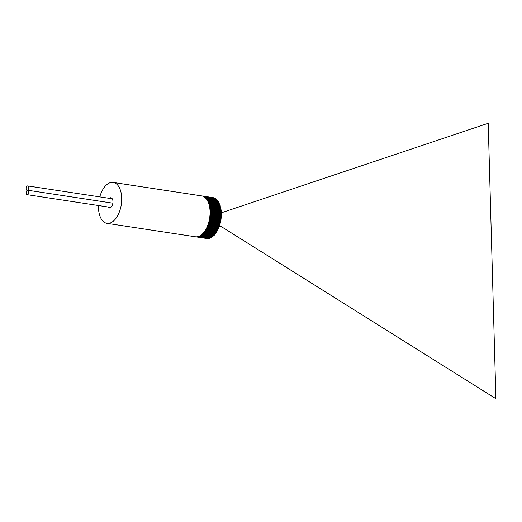 <?xml version="1.0" encoding="UTF-8"?>
<svg xmlns="http://www.w3.org/2000/svg" width="522" height="522" viewBox="0 0 522 522"><rect width="100%" height="100%" fill="white"/><g stroke="black" fill="none" stroke-linecap="round" stroke-linejoin="round"><path stroke-width="0.78" d="M27.418 190.295A2.238 1.227 -81.3 0 0 26.224 192.977A2.238 1.227 -81.3 0 0 27.144 194.673A2.238 1.227 -81.3 0 0 28.69 192.644A2.238 1.227 -81.3 0 0 27.816 190.243A2.238 1.227 -81.3 0 0 27.418 190.295A2.238 1.227 -81.3 0 0 28.612 187.966A2.238 1.227 -81.3 0 0 27.692 185.923A2.238 1.227 -81.3 0 0 26.1 188.657A2.238 1.227 -81.3 0 0 27.02 190.354A2.238 1.227 -81.3 0 0 27.418 190.295M221.282 214.588L221.465 215.038L210.066 213.302A20.684 11.334 -81.3 0 0 210.072 212.291L221.478 214.027L221.282 214.588L210.072 212.885M221.25 215.847L221.413 216.317L210.014 214.581A20.684 11.334 -81.3 0 0 210.059 213.563L221.458 215.299L221.25 215.847L210.033 214.137M221.171 217.106L221.315 217.602L209.916 215.867A20.684 11.334 -81.3 0 0 209.994 214.842L221.4 216.578L221.171 217.106L209.955 215.403M221.047 218.372L221.171 218.894L209.772 217.159A20.684 11.334 -81.3 0 0 209.89 216.134L221.289 217.87L221.047 218.372L209.831 216.669M220.878 219.638L220.989 220.18L209.583 218.444A20.684 11.334 -81.3 0 0 209.74 217.42L221.139 219.155L220.878 219.638L209.661 217.935M220.669 220.904L220.754 221.458L209.355 219.723A20.684 11.334 -81.3 0 0 209.544 218.705L220.943 220.441L220.669 220.904L209.452 219.194M220.415 222.15L220.48 222.718L209.081 220.982A20.684 11.334 -81.3 0 0 209.302 219.977L220.702 221.713L220.415 222.15L209.205 220.441M220.121 223.383L220.16 223.964L208.761 222.228A20.684 11.334 -81.3 0 0 209.015 221.243L220.421 222.972L220.121 223.383L208.911 221.674M219.782 224.59L219.808 225.184L208.402 223.455A20.684 11.334 -81.3 0 0 208.689 222.483L220.095 224.219L219.782 224.59L208.578 222.887M219.41 225.778L219.41 226.378L208.01 224.643A20.684 11.334 -81.3 0 0 208.324 223.697L219.729 225.432L219.41 225.778L208.206 224.075M218.999 226.933L218.972 227.54L207.573 225.804A20.684 11.334 -81.3 0 0 207.919 224.884L219.325 226.62L218.999 226.933L207.795 225.23M218.548 228.055L218.503 228.669L207.103 226.933A20.684 11.334 -81.3 0 0 207.482 226.039L218.881 227.775L207.351 226.352M218.065 229.132L218 229.745L206.601 228.01A20.684 11.334 -81.3 0 0 207.006 227.155L218.405 228.89L206.875 227.429M217.55 230.169L217.465 230.783L206.059 229.047A20.684 11.334 -81.3 0 0 206.49 228.225L217.896 229.961L206.366 228.473M217.002 231.161L216.898 231.768L205.492 230.032A20.684 11.334 -81.3 0 0 205.949 229.256L217.348 230.992L205.831 229.458M216.428 232.101L216.304 232.701L204.898 230.965A20.684 11.334 -81.3 0 0 205.374 230.228L216.78 231.964L205.27 230.398M215.827 232.982L215.684 233.575L204.278 231.84A20.684 11.334 -81.3 0 0 204.774 231.148L216.18 232.884L204.683 231.285M215.208 233.804L215.038 234.385L203.639 232.649A20.684 11.334 -81.3 0 0 204.148 232.009L215.553 233.745L204.076 232.107M214.562 234.567L214.372 235.135L202.973 233.399A20.684 11.334 -81.3 0 0 203.502 232.805L214.907 234.541L203.45 232.871M213.896 235.259L213.694 235.813L202.295 234.078A20.684 11.334 -81.3 0 0 202.836 233.543L214.235 235.278L202.81 233.575M213.217 235.892L212.996 236.427L201.596 234.691A20.684 11.334 -81.3 0 0 202.151 234.208L213.55 235.944A20.684 11.334 -81.3 0 0 213.694 235.813M212.506 236.486L212.291 236.962L200.885 235.226A20.684 11.334 -81.3 0 0 201.453 234.802L212.852 236.538A20.684 11.334 -81.3 0 0 212.996 236.427M211.782 237.008L211.567 237.425L200.167 235.69A20.684 11.334 -81.3 0 0 200.742 235.331L212.141 237.066A20.684 11.334 -81.3 0 0 212.291 236.962M211.045 237.451L210.842 237.81L199.443 236.075A20.684 11.334 -81.3 0 0 200.017 235.774L211.423 237.51A20.684 11.334 -81.3 0 0 211.567 237.425M210.301 237.823L198.712 236.388A20.684 11.334 -81.3 0 0 199.006 236.27A20.684 11.334 -81.3 0 0 199.293 236.146L210.692 237.882A20.684 11.334 -81.3 0 0 210.842 237.81M209.55 238.11L197.982 236.616A20.684 11.334 -81.3 0 0 198.562 236.44L209.968 238.176A20.684 11.334 -81.3 0 0 210.112 238.123M208.793 238.319L197.251 236.766A20.684 11.334 -81.3 0 0 197.831 236.655L209.237 238.391A20.684 11.334 -81.3 0 0 209.387 238.352M208.037 238.45L196.533 236.838A20.684 11.334 -81.3 0 0 197.107 236.786L208.506 238.521A20.684 11.334 -81.3 0 0 208.656 238.502M207.273 238.495L195.815 236.825A20.684 11.334 -81.3 0 0 196.383 236.838L207.782 238.574A20.684 11.334 -81.3 0 0 207.932 238.567M206.516 238.463L195.561 236.799M195.111 236.727A20.684 11.334 -81.3 0 0 195.332 236.766A20.684 11.334 -81.3 0 0 195.665 236.812L207.071 238.547A20.684 11.334 -81.3 0 0 207.214 238.561M218.731 202.131L219.096 202.797L207.691 201.061A20.684 11.334 -81.3 0 0 207.332 200.396L218.731 202.131A20.684 11.334 -81.3 0 0 218.633 201.962L207.234 200.226A20.684 11.334 -81.3 0 0 206.843 199.613L218.242 201.348A20.684 11.334 -81.3 0 0 218.137 201.198L206.738 199.463A20.684 11.334 -81.3 0 0 206.32 198.902L217.72 200.631A20.684 11.334 -81.3 0 0 217.609 200.494L206.21 198.758A20.684 11.334 -81.3 0 0 205.766 198.256L217.172 199.991A20.684 11.334 -81.3 0 0 217.054 199.867L205.648 198.132A20.684 11.334 -81.3 0 0 205.185 197.681L216.584 199.411A20.684 11.334 -81.3 0 0 216.467 199.306L205.061 197.57A20.684 11.334 -81.3 0 0 204.578 197.179L215.977 198.915A20.684 11.334 -81.3 0 0 215.854 198.817L204.448 197.088A20.684 11.334 -81.3 0 0 203.945 196.755L215.345 198.49A20.684 11.334 -81.3 0 0 215.214 198.412L203.815 196.677A20.684 11.334 -81.3 0 0 203.293 196.403L214.692 198.138A20.684 11.334 -81.3 0 0 214.555 198.079L203.156 196.344A20.684 11.334 -81.3 0 0 202.614 196.135L214.02 197.871A20.684 11.334 -81.3 0 0 213.876 197.825L202.477 196.089A20.684 11.334 -81.3 0 0 201.929 195.946L213.328 197.681A20.684 11.334 -81.3 0 0 213.185 197.649L201.786 195.913A20.684 11.334 -81.3 0 0 201.557 195.88L113.196 182.432A20.684 11.334 -81.3 0 0 99.787 196.892M215.977 198.915L216.069 199.247M216.584 199.411L216.676 199.809M217.172 199.991L217.25 200.441M217.72 200.631L217.791 201.146M218.242 201.348L218.3 201.916M218.764 202.719L207.678 201.029M219.194 203.567L208.121 201.949A20.684 11.334 -81.3 0 0 207.782 201.238L219.188 202.973L219.194 203.567L208.089 201.877M219.592 204.48L208.506 202.901A20.684 11.334 -81.3 0 0 208.2 202.138L219.599 203.874L219.592 204.48L208.461 202.784M219.951 205.446L208.852 203.9A20.684 11.334 -81.3 0 0 208.578 203.097L219.977 204.833L219.951 205.446L208.8 203.75M220.264 206.458L209.159 204.95A20.684 11.334 -81.3 0 0 208.917 204.109L220.317 205.844L220.264 206.458L209.107 204.761M220.538 207.515L209.42 206.046A20.684 11.334 -81.3 0 0 209.211 205.172L220.617 206.901L220.538 207.515L209.368 205.818M220.773 208.617L209.642 207.182A20.684 11.334 -81.3 0 0 209.466 206.275L220.871 208.01L220.773 208.617L209.596 206.914M220.963 209.753L209.818 208.35A20.684 11.334 -81.3 0 0 209.681 207.417L221.08 209.152L220.963 209.753L209.772 208.056M221.113 210.927L221.348 211.286L209.948 209.55A20.684 11.334 -81.3 0 0 209.844 208.591L221.25 210.327L221.113 210.927L209.916 209.224M221.211 212.128L221.432 212.519L210.033 210.784A20.684 11.334 -81.3 0 0 209.968 209.805L221.367 211.534L221.211 212.128L210.014 210.418M495.9 398.723L219.625 225.55L495.9 398.723L488.207 123.27L221.445 212.774L221.472 213.772L210.072 212.036A20.684 11.334 -81.3 0 0 210.04 211.038L221.445 212.774A20.684 11.334 -81.3 0 0 221.432 212.519M221.269 213.348L210.066 211.645M98.475 205.531A20.684 11.334 -81.3 0 0 106.971 223.325A20.684 11.334 -81.3 0 0 110.638 222.829A20.684 11.334 -81.3 0 0 121.639 201.316A20.684 11.334 -81.3 0 0 113.196 182.432M107.924 206.966A5.168 2.832 -81.3 0 0 109.307 207.991A5.168 2.832 -81.3 0 0 110.22 207.867A5.168 2.832 -81.3 0 0 112.974 202.484A5.168 2.832 -81.3 0 0 110.86 197.766A5.168 2.832 -81.3 0 0 109.242 198.327M112.237 198.784L27.692 185.923M112.902 203.188L27.816 190.243M110.925 207.423L27.144 194.673M195.332 236.766L106.971 223.325"/></g></svg>
